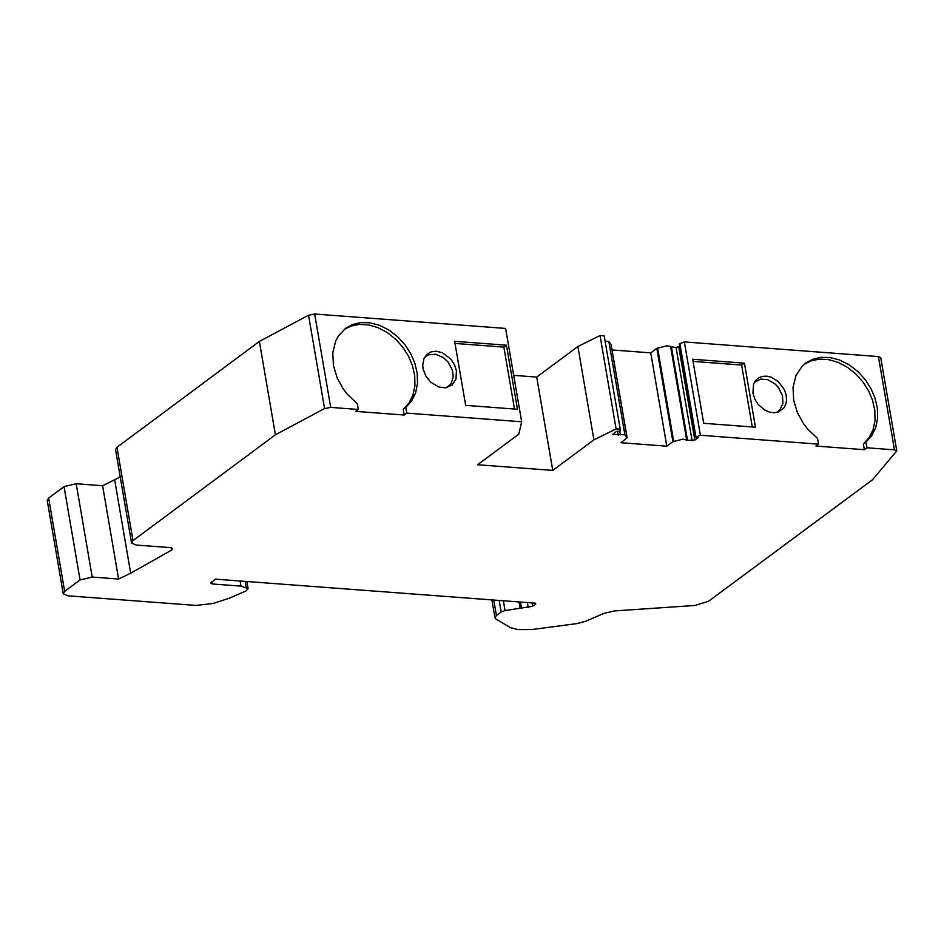 <?xml version="1.0" encoding="UTF-8"?>
<svg xmlns="http://www.w3.org/2000/svg" width="944" height="944" viewBox="0 0 944 944"><rect width="100%" height="100%" fill="white"/><g stroke="black" fill="none" stroke-linecap="round" stroke-linejoin="round"><path stroke-width="1.42" d="M259.376 341.433L275.412 434.795L132.986 540.605L116.973 447.279L259.376 341.433L308.546 315.225L314.671 314.022L505.618 328.429L521.678 421.779L406.781 413.118L405.79 407.383L411.537 401.141L415.608 392.94L417.531 383.323L417.189 373.045L414.77 362.933L410.746 353.67L405.188 345.02L397.849 336.914L389.046 330.093L379.37 325.243L369.588 322.754L360.443 322.624L352.501 324.547L345.61 328.311L338.377 335.981L335.698 340.985L332.795 352.726L333.433 365.564L337.161 377.907L343.227 388.928L347.286 394.226L357.316 403.725L358.307 409.472L330.707 407.395L314.671 314.022M120.23 476.956L102.601 485.723L76.204 483.741L92.205 577.055L80.063 579.923L64.652 591.369L63.224 593.741L67.874 595.817L196.045 605.423L213.155 603.476L229.239 598.225L246.089 590.897L248.119 588.619L240.98 586.13L212.483 583.982L210.63 583.156L215.315 579.144L535.071 603.145L535.708 604.03L532.676 606.284L505.052 610.567L501.17 611.995L496.414 615.523L493.747 600.042M240.106 581.008L240.98 586.13M496.414 615.523L494.975 617.895L495.954 619.052L510.621 627.736L517.926 629.565L531.755 629.565L576.914 623.595L585.256 621.4L604.077 613.34L614.591 610.921L694.831 605.482L708.46 601.34L872.516 479.753L896.788 450.902L894.475 449.863L866.934 447.786L865.943 442.052L863.371 443.963L869.023 437.827L873.07 429.78L875.041 420.328L874.793 410.203L872.527 400.209L868.657 390.993L863.323 382.45L856.267 374.367L847.724 367.476L838.26 362.413L828.596 359.617L819.451 359.133L811.403 360.726L804.477 364.077M752.285 426.959L741.63 365.057L693.049 361.399M776.641 412.469L779.567 410.333L782.906 403.572L782.505 395.784L778.599 387.748L775.39 384.196L767.802 379.689L760.628 379.099L754.35 382.426M863.371 443.963L864.35 449.698L815.946 446.052L818.531 444.14L700.401 435.243L695.409 437.214L698.147 437.603L694.796 440.081L678.736 346.767L676.046 347.404L670.641 346.837M521.678 421.779L518.763 434.181L477.581 464.743L552.759 470.407L536.711 377.093L513.689 375.358M446.76 387.606L451.161 383.63L453.273 376.432L452.377 369.989L447.987 361.894L443.314 357.528L435.573 354.224L428.493 354.838L424.446 357.552M514.515 409.047L503.872 347.121L455.008 343.427M344.241 329.373L351.18 325.999L359.239 324.406L368.396 324.866L378.084 327.662L387.571 332.725L396.126 339.628L403.194 347.711L408.54 356.266L412.41 365.481L414.687 375.5L414.935 385.624L412.953 395.088L408.894 403.147L403.218 409.295L404.209 415.03L355.735 411.383L358.307 409.472M275.412 434.795L324.5 408.587M308.546 315.225L324.583 408.599L330.707 407.395M552.759 470.407L593.929 439.845L616.09 428.895L600.042 335.568L577.881 346.519L593.929 439.845M577.881 346.519L536.711 377.093M517.465 409.259L465.663 405.365L454.642 341.291L506.444 345.209L517.465 409.259M456.412 370.791L454.666 365.163L450.984 359.31L442.394 352.726L436.175 351.203L430.924 351.935L427.042 354.236L423.939 358.578L422.7 365.234L423.136 369.033L426.051 376.396L430.724 382.167L438.807 387.016L445.238 387.819L452.152 385.01L455.999 379.063L456.412 370.791M670.523 346.483L666.936 345.823L656.823 348.36L672.883 441.674L682.996 439.137L687.503 440.376L694.796 440.081M611.087 344.666L608.845 341.445L605.104 341.221M600.042 335.568L604.184 335.875L620.243 429.201L620.09 431.089L616.314 431.432L612.68 434.393L624.904 434.759L627.146 437.898L620.881 442.712L666.806 446.182L672.871 441.674M616.09 428.895L620.243 429.201M865.943 442.052L871.666 435.821L875.725 427.632L877.649 418.027L877.306 407.761L874.887 397.66L870.864 388.397L865.318 379.759L857.99 371.653L849.211 364.844L839.546 359.994L829.776 357.493L820.655 357.351L812.725 359.263L805.834 363.015L801.963 366.437L795.934 375.677L793.031 387.406L793.668 400.244L797.397 412.587L803.462 423.608L807.509 428.906L817.539 438.405L818.531 444.14M403.218 409.295L405.79 407.383M404.209 415.03L406.781 413.118M114.672 479.906L130.685 573.209L171.631 550.069L172.669 548.653L170.357 547.614L136.196 545.054L131.558 542.977L132.986 540.605M116.973 447.279L115.546 449.651L131.535 542.859M102.601 485.723L118.602 579.038L130.697 573.197M92.205 577.055L118.602 579.038M76.204 483.741L64.062 486.608L48.651 498.066L47.224 500.438L63.201 593.623M896.788 450.902L880.717 357.611L878.404 356.572L684.341 341.929L679.338 343.899L695.409 437.214M864.35 449.698L866.934 447.786M503.872 347.121L506.444 345.209M752.899 393.152L755.141 399.808L758.126 404.386L764.593 410.003L769.537 412.139L774.257 412.74L778.269 412.021L783.791 408.02L785.691 404.48L786.553 399.961L786.128 394.863L784.405 389.754L778.352 381.6L771.118 377.152L766.847 376.149L762.445 376.361L758.433 377.989L755.306 380.904L753.548 384.184L752.899 393.152M755.46 427.207L703.705 423.301L692.684 359.263L744.438 363.169L755.46 427.207M741.63 365.057L744.438 363.169M656.823 348.36L650.746 352.867L612.007 349.941M679.715 346.047L678.736 346.767M684.341 341.929L700.401 435.243M650.746 352.867L666.806 446.182M245.228 581.398L246.254 587.369M212.07 581.563L212.483 583.982M535.578 603.228L535.708 604.03M532.097 602.921L532.676 606.284M527.354 602.567L528.215 607.57M520.463 602.048L521.454 607.842M519.07 601.942L520.109 607.983M503.364 600.762L505.052 610.567M499.187 600.455L501.17 611.995M676.046 347.404L692.105 440.718M687.503 440.376L671.444 347.062M673.674 441.344L657.614 348.029M624.904 434.759L608.845 341.445M627.111 437.839L611.051 344.513M620.361 434.806L619.771 431.384M618.214 435.149L617.588 431.526M613.612 434.806L613.399 433.591M171.23 547.732L171.631 550.069M80.063 579.923L64.062 486.608M64.652 591.369L48.651 498.066M878.404 356.572L894.475 449.863M679.857 343.486L695.917 436.801M246.891 581.516L248.119 588.619M491.883 599.9L494.963 617.777M670.547 346.247L686.595 439.526M611.087 344.584L627.146 437.886"/></g></svg>
